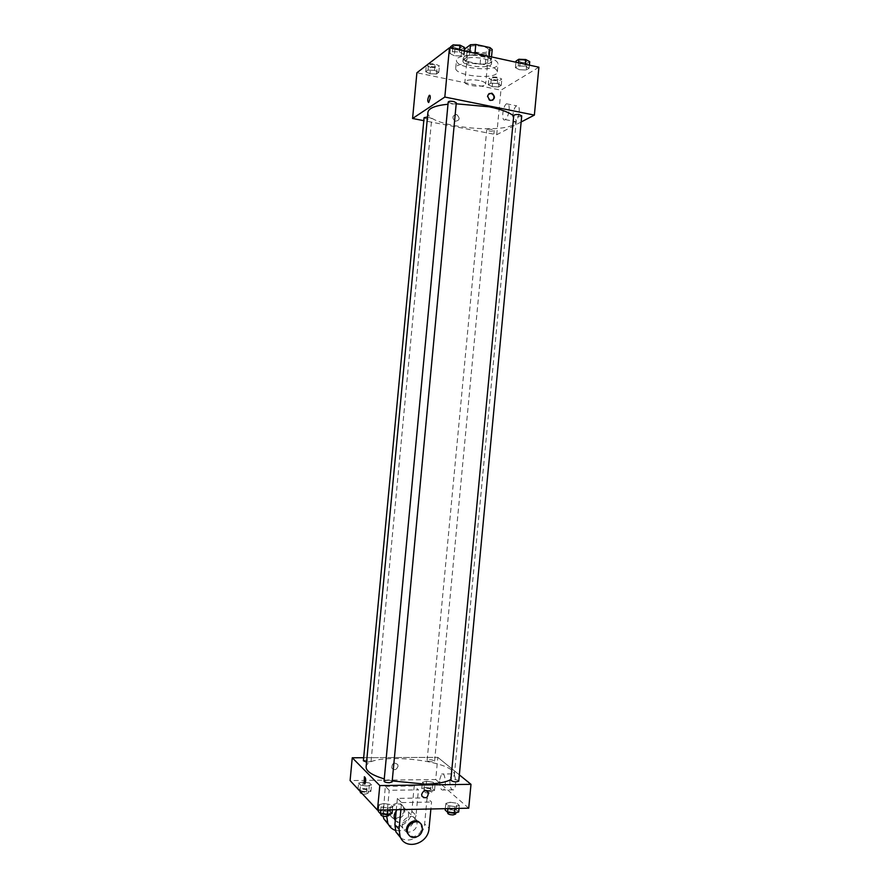 <?xml version="1.0" encoding="UTF-8"?>
<svg xmlns="http://www.w3.org/2000/svg" width="889" height="889" viewBox="0 0 889 889"><rect width="100%" height="100%" fill="white"/><g stroke="black" fill="none" stroke-linecap="round" stroke-linejoin="round"><path stroke-width="0.67" stroke-dasharray="4.45 3.33" d="M479.215 80.466C471.203 79.232 466.425 79.754 464.88 82.032C464.047 85.966 485.75 88.011 485.661 83.999C485.561 82.599 483.416 81.421 479.215 80.466M482.438 46.384C474.437 45.117 469.648 45.728 468.081 48.228C467.203 52.54 488.906 54.585 488.861 50.195C488.772 48.662 486.639 47.395 482.438 46.384M492.217 49.528L486.327 53.64L481.06 53.907L467.058 50.862L464.791 48.939M464.591 51.051L463.802 59.319L469.459 55.251L469.759 52.184M474.97 53.318L474.815 54.985L489.039 58.063L489.194 56.407M474.815 54.985L469.459 55.251M463.802 59.319L466.08 61.197L467.058 50.862M489.039 58.063L491.228 59.963L485.35 63.941L480.093 64.197L466.08 61.197M464.191 56.774C469.148 52.518 493.051 56.151 491.773 60.941C491.839 66.819 462.036 64.008 463.202 58.23L464.191 56.774M463.947 59.385L462.958 60.841C461.791 66.564 491.595 69.386 491.528 63.541C491.417 61.519 488.472 59.819 482.694 58.452C474.226 56.94 467.981 57.252 463.947 59.385M485.35 63.941L486.327 53.64M491.228 59.963L491.517 56.907M480.093 64.197L481.06 53.907M485.227 56.707C472.37 53.751 456.335 55.751 456.457 60.163C454.824 68.509 498.073 72.598 498.029 64.086C497.873 61.163 493.606 58.696 485.227 56.707M484.472 64.641C471.615 61.719 455.59 63.652 455.724 67.964C454.101 76.132 497.351 80.221 497.295 71.898C497.129 69.02 492.862 66.608 484.472 64.641M429.998 73.731L425.731 71.765L427.987 70.075L434.554 70.353L438.81 72.331L436.51 74.009L429.998 73.731L425.731 71.765L427.987 70.075L434.554 70.353L438.81 72.331L436.51 74.009L429.998 73.731L430.598 67.364L426.342 65.386M492.217 86.666L488.294 84.799L490.828 83.199L497.318 83.488L501.229 85.377L498.651 86.955L492.217 86.666L488.294 84.799L490.828 83.199L497.318 83.488L501.229 85.377L498.651 86.955L492.217 86.666L492.806 80.432L488.894 78.532L491.417 76.91L497.918 77.187L501.818 79.099L499.251 80.71L492.806 80.432M538.901 67.208L500.94 90.178L416.897 72.742M454.312 55.707L449.912 53.551L452.423 51.662L459.38 51.94L463.769 54.118L461.202 55.985L454.312 55.707L449.912 53.551L452.423 51.662L459.38 51.94L463.769 54.118L461.202 55.985L454.312 55.707L454.946 48.995L450.545 46.806M519.432 69.72L515.409 67.675L518.231 65.897L525.11 66.186L529.111 68.253L526.244 70.009L519.432 69.72L515.409 67.675L518.231 65.897L525.11 66.186L529.111 68.253L526.244 70.009L519.432 69.72L520.054 63.141L516.042 61.063M456.19 103.802L447.989 104.224M427.931 112.225C425.109 127.449 516.22 136.061 516.298 120.571L513.709 115.981M521.143 121.993L496.718 134.728L423.809 120.66M491.95 129.416C489.039 128.994 487.294 129.149 486.728 129.861C489.117 131.339 491.628 131.572 494.251 130.539L491.95 129.416M424.086 117.67C426.52 119.237 429.076 119.504 431.754 118.459L427.487 117.004M448.2 102.035C450.756 103.757 453.457 104.024 456.29 102.835M521.721 115.892C521.087 116.715 519.22 116.892 516.131 116.437L513.775 115.226M496.718 134.728L500.94 90.178M519.232 111.947C519.487 107.036 518.587 104.991 516.553 105.835C512.353 108.28 511.131 124.782 515.398 121.593C517.342 119.915 518.62 116.692 519.232 111.947M456.357 114.492C452.201 115.681 451.812 117.937 455.212 121.248C459.791 120.504 460.324 118.293 456.802 114.614L456.357 114.492C452.201 115.681 451.812 117.937 455.212 121.248C459.791 120.504 460.324 118.293 456.802 114.614L456.357 114.492M492.673 100.257L489.717 100.635C486.639 98.379 486.394 96.034 488.994 93.601M509.13 109.914C509.386 104.98 508.519 102.935 506.519 103.791C502.374 106.269 501.14 122.815 505.341 119.604C507.252 117.904 508.519 114.681 509.13 109.914M430.209 98.101L428.698 102.513M392.216 780.909L384.259 778.931M366.112 767.04C366.224 751.105 457.202 759.706 454.323 775.375L450.912 779.531M458.746 781.131C458.279 780.186 456.49 779.653 453.368 779.531L450.834 780.298M363.379 760.806C366.057 759.684 368.613 759.895 371.046 761.451L366.579 762.117M384.048 781.175C386.882 779.931 389.571 780.164 392.127 781.909M432.143 761.806C429.198 761.684 427.52 761.206 427.109 760.373C429.72 759.328 432.221 759.573 434.599 761.106L432.143 761.806M437.821 757.35L459.335 774.852L437.821 757.35L363.668 757.717L437.821 757.35L435.721 779.542L350.099 780.564M529.733 61.63L526.866 63.43L520.054 63.141M524.521 60.308C521.421 59.819 519.554 60.063 518.909 61.019C521.399 62.863 524.054 63.075 526.855 61.674L524.521 60.308C521.421 59.796 519.554 60.041 518.909 60.997C521.41 62.841 524.054 63.063 526.855 61.652L524.532 60.285M515.409 67.675L515.931 62.219M518.231 65.897L518.52 62.775M525.11 66.186L525.288 64.252M529.111 68.253L529.399 65.141M526.244 70.009L526.866 63.43M496.829 77.876C493.917 77.432 492.173 77.632 491.595 78.476C493.962 80.166 496.462 80.388 499.107 79.154L496.829 77.876M488.294 84.799L488.894 78.532M490.828 83.199L491.417 76.91M497.318 83.488L497.918 77.187M501.229 85.377L501.818 79.099M498.651 86.955L499.251 80.71M496.829 77.865C493.917 77.41 492.173 77.61 491.595 78.454C493.962 80.143 496.462 80.366 499.107 79.132L496.829 77.865M464.402 47.361L461.836 49.273L454.946 48.995M458.946 45.972C455.857 45.483 454.023 45.717 453.423 46.672C455.957 48.639 458.657 48.906 461.513 47.484L458.946 45.972C455.857 45.461 454.023 45.695 453.423 46.65C455.968 48.617 458.657 48.884 461.513 47.461L458.946 45.95M449.912 53.551L450.434 47.984M452.423 51.662L452.723 48.473M459.38 51.94L459.569 49.962M463.769 54.118L464.069 50.94M461.202 55.985L461.836 49.273M428.754 63.664L435.154 63.93L439.41 65.93L437.11 67.642L430.598 67.364M434.188 64.664C431.298 64.208 429.576 64.397 429.043 65.253C431.454 67.042 433.999 67.308 436.699 66.064L434.188 64.664M425.731 71.765L426.32 65.519M427.987 70.075L428.576 63.786M434.554 70.353L435.154 63.93M438.81 72.331L439.41 65.93M436.51 74.009L437.11 67.642M434.188 64.641C431.298 64.186 429.587 64.375 429.043 65.23C431.454 67.019 433.999 67.286 436.699 66.042L434.188 64.641M458.691 812.001L456.213 809.779L449.478 808.801L445.167 810.023M453.346 812.29C450.212 812.179 448.423 811.613 447.967 810.59C450.756 809.312 453.39 809.59 455.879 811.435L453.346 812.29M450.101 802.245L445.789 803.434L448.223 805.634L455.012 806.623L459.324 805.412L456.835 803.223L450.101 802.245L445.789 803.434L448.223 805.634L455.012 806.623L459.324 805.412L456.835 803.223L450.101 802.245L449.478 808.801M445.289 808.69L445.789 803.434M447.934 808.634L448.223 805.634M454.846 808.479L455.012 806.623M459.035 808.39L459.324 805.412M456.213 809.779L456.835 803.223M447.723 813.224C450.501 811.935 453.146 812.213 455.624 814.068M425.942 787.476L421.753 788.543L423.931 790.543L430.354 791.466L434.532 790.377L432.31 788.387L425.942 787.476L426.531 781.264L422.342 782.298L424.52 784.276L430.943 785.187L435.121 784.131L432.899 782.164L426.531 781.264L422.342 782.298L424.52 784.276L430.943 785.187L435.121 784.131L432.899 782.164L426.531 781.264M429.409 790.621C426.476 790.51 424.798 789.999 424.386 789.088C427.02 787.932 429.52 788.187 431.887 789.832L429.409 790.621M421.753 788.543L422.342 782.298M423.931 790.543L424.52 784.276M430.354 791.466L430.943 785.187M434.532 790.377L435.121 784.131M432.31 788.387L432.899 782.164M429.176 793.121C426.242 793.01 424.564 792.499 424.153 791.588C426.787 790.421 429.287 790.665 431.643 792.332L429.176 793.121M392.016 813.479L389.849 811.213L383.037 810.201L378.325 811.457M386.404 813.791C383.292 813.691 381.525 813.135 381.125 812.113C383.97 810.724 386.659 810.968 389.204 812.835L386.404 813.791M383.67 803.512L378.958 804.745L381.081 806.99L387.96 808.001L392.649 806.756L390.482 804.512L383.67 803.512L378.958 804.745L381.081 806.99L387.96 808.001L392.649 806.756L390.482 804.512L383.67 803.512L383.037 810.201M378.458 810.101L378.958 804.745M380.792 810.046L381.081 806.99M387.771 809.901L387.96 808.001M392.36 809.801L392.649 806.756M389.849 811.213L390.482 804.512M380.87 814.802C383.715 813.402 386.415 813.646 388.949 815.524M360.312 791.588L366.379 792.466L370.913 791.354L368.968 789.321L362.534 788.387L357.989 789.476M365.557 791.599C362.634 791.499 360.99 790.999 360.612 790.099C363.301 788.854 365.857 789.065 368.279 790.743L365.557 791.599M363.134 782.053L358.589 783.12L360.49 785.131L366.979 786.065L371.513 784.987L369.568 782.976L363.134 782.053L358.589 783.12L360.49 785.131L366.979 786.065L371.513 784.987L369.568 782.976L363.134 782.053L362.534 788.387M358.023 789.121L358.589 783.12M359.923 791.166L360.49 785.131M366.379 792.466L366.979 786.065M370.913 791.354L371.513 784.987M368.968 789.321L369.568 782.976M360.378 792.644C363.068 791.388 365.623 791.599 368.035 793.288L365.312 794.155L362.401 793.844M421.653 794.41L421.931 796.222M449.878 779.464C449.745 786.932 451.012 790.388 453.679 789.832C457.335 787.154 455.324 770.452 451.801 773.897L449.878 779.464M468.725 808.19L435.721 779.542M439.699 779.586L441.6 774.008C445.067 770.552 447.011 787.298 443.422 789.988C440.8 790.554 439.555 787.087 439.699 779.586M398.039 766.285L397.761 764.573C394.06 761.917 392.06 763.062 391.771 768.018C394.36 770.652 396.45 770.074 398.039 766.285C396.45 770.074 394.36 770.652 391.771 768.018C392.06 763.062 394.06 761.917 397.772 764.573L398.039 766.285M383.081 816.169L385.293 786.354L389.238 790.288L418.43 789.854L414.23 785.954L411.84 811.224C411.207 822.614 397.016 830.882 388.537 824.659M385.293 786.354L414.23 785.954M400.906 809.623L401.572 802.589L397.372 798.4L427.087 797.878L431.543 802.022L430.887 808.99M401.572 802.589L431.543 802.022M409.084 832.148C406.173 832.115 404.117 830.782 402.895 828.148C398.95 819.591 413.296 811.524 416.674 820.347C418.019 826.737 415.485 830.67 409.084 832.148M397.372 798.4L396.305 809.723M427.087 797.878L424.62 823.925L429.054 828.326M400.772 837.916C409.507 844.194 423.964 835.616 424.62 823.925M396.183 811.079C400.972 806.834 404.984 807.09 408.207 811.846C409.529 818.113 407.04 821.958 400.75 823.392L395.283 820.603M411.84 811.224L416.019 815.369L418.43 789.854M386.771 816.458L389.238 790.288M416.019 815.369C413.174 827.081 406.295 832.093 395.383 830.393M420.075 823.136L421.042 824.736C422.397 831.182 419.841 835.149 413.385 836.66L408.896 835.104M398.15 803.923C400.928 803.978 402.906 805.245 404.095 807.723C408.129 816.058 393.96 824.047 390.682 815.246C389.471 809.046 391.96 805.278 398.15 803.923M397.35 803.111C391.171 804.467 388.682 808.234 389.893 814.413C393.16 823.192 407.306 815.224 403.284 806.912C402.095 804.434 400.117 803.167 397.35 803.111M382.892 811.857L386.804 816.046M468.081 48.228L464.88 82.032M488.861 50.195L485.661 83.999M491.528 63.541L491.773 60.941M462.958 60.841L463.202 58.23M497.295 71.898L498.029 64.086M455.724 67.964L456.457 60.163M505.341 119.604L515.398 121.593M506.519 103.791L516.553 105.835M454.323 775.375L516.298 120.571M371.046 761.451L431.754 118.459M434.599 761.106L494.251 130.539M427.109 760.373L486.728 129.861M455.746 812.857L455.879 811.435M447.812 812.279L447.967 810.59M431.643 792.332L431.887 789.832M424.153 791.588L424.386 789.088M389.071 814.28L389.204 812.835M380.959 813.813L381.125 812.113M368.035 793.288L368.279 790.743M360.456 791.755L360.612 790.099M451.801 773.897L441.6 774.008M453.679 789.832L443.422 789.988M416.674 820.347L408.207 811.846M402.895 828.148L395.327 820.147M421.931 825.614L421.042 824.736M389.893 814.413L390.682 815.246M403.284 806.912L404.095 807.723"/><path stroke-width="1.33" d="M464.591 51.051L464.791 48.939L470.459 44.75L475.804 44.461L490.028 47.595L492.217 49.528L491.517 56.907M469.759 52.184L470.459 44.75M489.194 56.407L490.028 47.595M474.97 53.318L475.804 44.461M423.809 120.66L412.574 118.493L416.897 72.742L449.467 47.773L538.901 67.208L534.367 115.103L521.143 121.993M412.574 118.493L444.822 97.045L449.467 47.773M430.209 98.101L428.698 102.513C427.276 101.479 427.465 99.09 429.243 95.367C430.02 94.956 430.343 95.868 430.209 98.101C430.343 95.868 430.02 94.956 429.254 95.367L429.243 95.367M513.709 115.981C509.219 112.347 501.04 109.291 489.183 106.813L456.19 103.802M447.989 104.224C435.332 105.524 428.654 108.191 427.931 112.225L366.112 767.04C366.057 771.241 372.102 775.208 384.259 778.931M444.822 97.045L534.367 115.103M427.487 117.004L424.086 117.67L363.379 760.806L366.579 762.117M453.701 101.502C450.612 101.035 448.778 101.213 448.2 102.035L384.048 781.175C384.459 782.12 386.226 782.642 389.338 782.764L392.127 781.909L456.29 102.835L453.701 101.502M513.775 115.226C516.553 114.059 519.198 114.281 521.721 115.892L458.746 781.131C455.968 782.287 453.334 782.009 450.834 780.298L513.775 115.226M490.772 100.468L490.239 100.313C486.561 96.356 487.128 93.978 491.939 93.178C495.606 96.757 495.217 99.19 490.772 100.468M488.994 93.601L491.417 93.501C494.328 95.423 494.74 97.668 492.673 100.257M428.698 102.513C427.276 101.479 427.465 99.09 429.254 95.367M450.912 779.531C445.811 782.342 437.221 783.876 425.131 784.131L392.216 780.909M377.469 810.112L350.099 780.564L352.255 757.772L363.668 757.717L352.255 757.772L379.792 785.576L470.992 784.331L459.335 774.852L470.992 784.331L468.725 808.19L377.469 810.112L379.792 785.576L470.992 784.331M515.931 62.219L516.042 61.063L518.854 59.252L525.732 59.541L529.733 61.63L529.399 65.141M518.52 62.775L518.854 59.252M525.288 64.252L525.732 59.541M450.434 47.984L450.545 46.806L453.068 44.883L460.024 45.15L464.402 47.361L464.069 50.94M452.723 48.473L453.068 44.883M459.569 49.962L460.024 45.15M426.32 65.519L428.754 63.664M445.289 808.69L445.167 810.023L447.589 812.246L454.39 813.246L458.691 812.001L459.035 808.39M447.589 812.246L447.934 808.634M454.39 813.246L454.846 808.479M455.746 812.857L455.624 814.068L453.09 814.935C449.967 814.824 448.167 814.257 447.723 813.224L447.812 812.279M378.458 810.101L378.325 811.457L380.436 813.735L387.315 814.757L392.016 813.479L392.36 809.801M380.436 813.735L380.792 810.046M387.315 814.757L387.771 809.901M389.071 814.28L388.949 815.524L386.148 816.491C383.037 816.391 381.281 815.824 380.87 814.802L380.959 813.813M358.023 789.121L360.312 791.588M362.401 793.844L360.378 792.644L360.456 791.755M421.931 796.222C425.909 799.067 428.042 797.811 428.331 792.466C425.575 789.688 423.342 790.332 421.653 794.41C423.342 790.332 425.575 789.688 428.331 792.466C428.042 797.822 425.909 799.067 421.942 796.222L421.653 794.41M364.301 783.965L364.357 776.742C365.912 777.764 366.101 780.175 364.935 783.976L364.301 783.965L364.935 783.976C366.112 780.175 365.912 777.764 364.357 776.742L364.301 783.965M352.255 757.772L379.792 785.576M396.305 809.723L394.894 824.681L395.894 831.893L400.772 837.916M395.283 820.603L394.672 819.458C393.627 816.558 394.127 813.757 396.183 811.079M395.383 830.393C391.838 829.115 389.304 826.681 387.793 823.114L386.771 816.458M408.896 835.104L407.14 832.626C403.573 825.07 415.241 816.547 420.075 823.136M430.887 808.99L429.054 828.326C428.331 844.172 405.084 850.829 400.061 836.427L399.061 829.148L400.906 809.623M414.252 837.582C411.307 837.549 409.229 836.205 407.995 833.538C404.017 824.881 418.519 816.691 421.931 825.614C423.286 832.082 420.719 836.06 414.252 837.582M388.537 824.659L383.859 818.847L383.081 816.169M394.894 824.681L399.061 829.148M395.327 820.147L394.672 819.458M407.995 833.538L407.14 832.626M395.894 831.893L400.061 836.427M383.859 818.847L387.793 823.114"/></g></svg>
